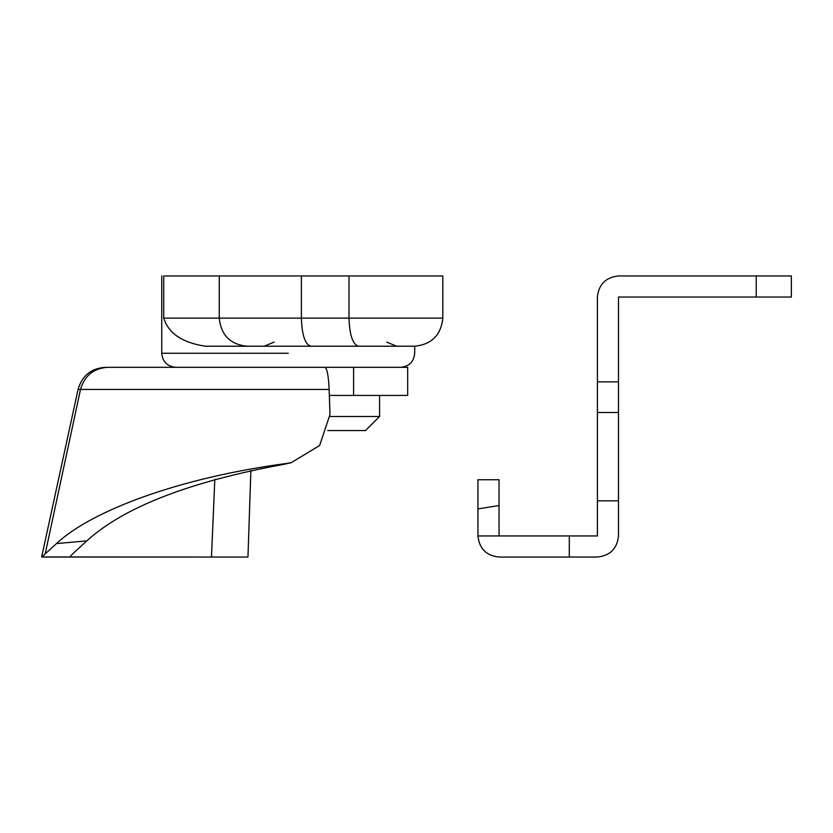 <?xml version="1.0" encoding="UTF-8"?>
<svg xmlns="http://www.w3.org/2000/svg" width="833" height="833" viewBox="0 0 833 833"><rect width="100%" height="100%" fill="white"/><g stroke="black" fill="none" stroke-linecap="round" stroke-linejoin="round"><path stroke-width="1.25" d="M477.955 479.746L499.029 479.746L499.029 505.537L477.955 508.921L477.955 479.746L499.029 479.746L499.029 535.952L597.407 535.952L597.407 297.037C598.75 284.334 605.778 277.306 618.492 275.962C605.778 277.306 598.75 284.334 597.407 297.037M499.029 535.952L477.955 535.952L477.955 508.921M618.492 275.962L791.35 275.962L791.35 297.037L618.492 297.037L618.492 381.847L597.407 381.847M618.492 381.847L618.492 500.82L597.407 500.82M597.407 557.038C610.12 555.694 617.149 548.666 618.492 535.952C617.149 548.666 610.12 555.694 597.407 557.038L569.303 557.038L569.303 535.952M499.029 557.038C486.316 555.694 479.298 548.666 477.955 535.952C479.298 548.666 486.316 555.694 499.029 557.038L569.303 557.038M618.492 500.82L618.492 535.952M386.699 342.113L396.643 346.226L414.709 346.226C431.661 344.446 441.032 335.074 442.823 318.123L163.726 318.123C168.422 333.325 182.323 342.696 205.439 346.226L414.709 346.226L414.709 353.254C413.876 361.793 409.19 366.468 400.652 367.311M330.389 346.226L396.643 346.226L330.389 346.226M442.823 318.123L442.823 275.962L163.726 275.962C161.081 275.962 161.081 275.962 163.726 275.962L163.726 318.123M56.446 543.585L41.754 557.038L71.097 557.038C69.722 557.09 70.638 555.684 73.825 552.81L86.809 540.877L56.446 543.585C92.015 510.4 179.803 477.58 287.052 463.398L283.741 464.345L289.228 463.158M45.242 553.56L80.499 389.448L329.139 389.448L329.993 414.48L319.622 445.509L291.248 462.669L287.052 463.398M329.139 389.448C328.483 375.475 327.046 368.092 324.818 367.311L107.644 367.311C93.546 368.342 84.497 375.714 80.499 389.448L78.063 389.448L41.65 556.944L201.565 557.038M214.81 479.454L211.467 557.038L71.097 557.038L70.513 556.475M211.467 557.038L247.276 557.038M329.337 395.415L353.609 395.415L353.609 367.311L324.818 367.311M353.609 367.311L407.681 367.311L407.681 395.415L353.609 395.415M86.809 540.877C123.721 507.235 189.372 481.724 283.741 464.345M327.733 430.557L365.52 430.557L379.577 416.5L330.014 416.5M756.218 275.962L756.218 297.037M618.492 412.502L597.407 412.502M219.266 275.962L219.266 318.123C221.026 335.074 230.252 344.446 246.932 346.226M301.379 275.962L301.379 318.123C301.973 335.074 305.117 344.446 310.792 346.226M348.996 275.962L348.996 318.123C349.6 335.074 352.744 344.446 358.419 346.226M288.228 353.254L161.748 353.254L288.228 353.254M175.794 367.311C167.266 366.468 162.581 361.793 161.748 353.254L161.748 275.962M274.078 342.113L264.134 346.226M289.249 463.148L291.248 462.669M247.963 557.038L250.879 470.562M78.063 389.459C82.04 375.652 91.193 368.269 105.531 367.311M379.577 416.5L379.577 395.415"/></g></svg>
